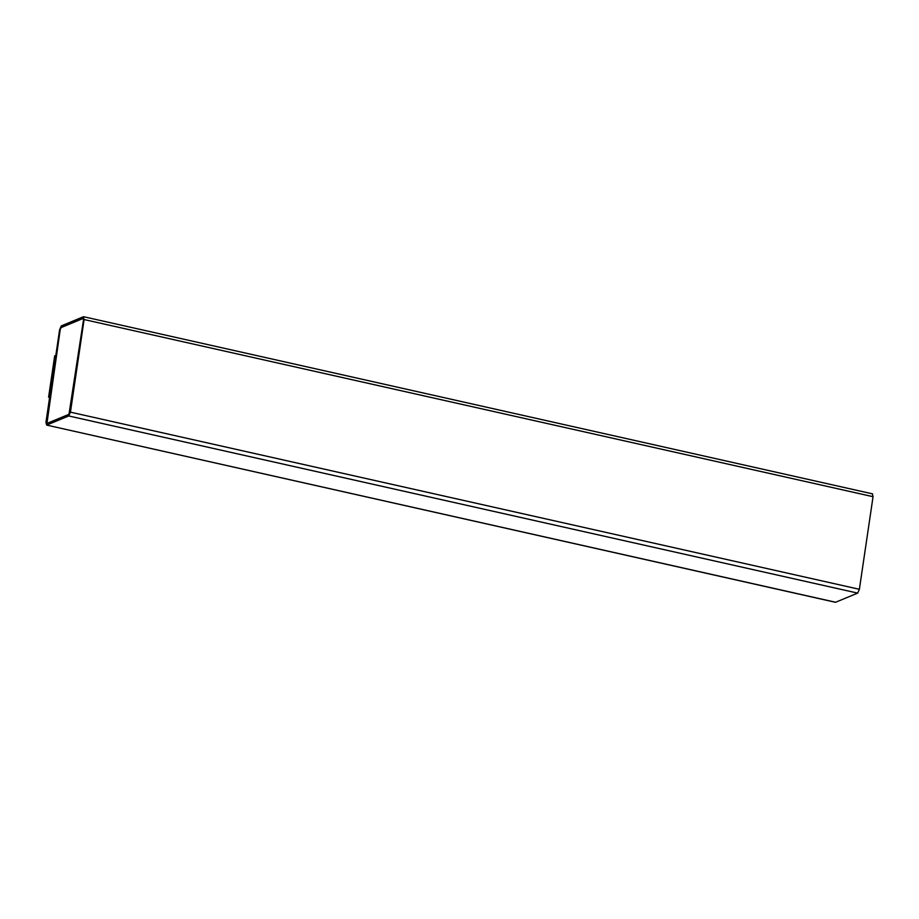 <?xml version="1.0" encoding="UTF-8"?>
<svg xmlns="http://www.w3.org/2000/svg" width="919" height="919" viewBox="0 0 919 919"><rect width="100%" height="100%" fill="white"/><g stroke="black" fill="none" stroke-linecap="round" stroke-linejoin="round"><path stroke-width="1.38" d="M83.376 316.756L61.332 325.889L59.62 329.703L45.95 422.303L46.685 425.095L835.624 602.244L46.685 425.095L68.73 415.962L857.668 593.111L68.73 415.962L70.441 412.149L859.38 589.297L70.441 412.149L84.111 319.548L873.05 496.697L84.111 319.548L83.376 316.756L84.111 319.548L70.441 412.149L68.73 415.962L46.685 425.095L45.95 422.303L59.62 329.703L61.332 325.889L83.64 316.722L872.579 493.871M83.204 318.422L61.171 327.555L83.204 318.422M83.503 319.812L83.135 318.411L61.091 327.543L60.24 329.45L61.171 327.555L60.24 329.45L46.926 423.441L68.971 414.308L69.821 412.401L83.503 319.812L68.971 414.308L46.926 423.441L46.559 422.039L60.24 329.45L61.091 327.543L83.135 318.411L83.503 319.812M47.007 423.464L46.639 422.062L47.007 423.464M873.05 496.697L872.315 493.905L873.05 496.697L859.38 589.297L873.05 496.697M857.668 593.111L859.38 589.297L857.668 593.111L835.624 602.244L857.668 593.111M46.685 425.095L835.36 602.278M55.921 355.343L54.692 355.86L48.592 397.192L49.81 396.686L48.592 397.192L49.626 397.422L48.592 397.192L54.692 355.86L55.921 355.343"/></g></svg>
